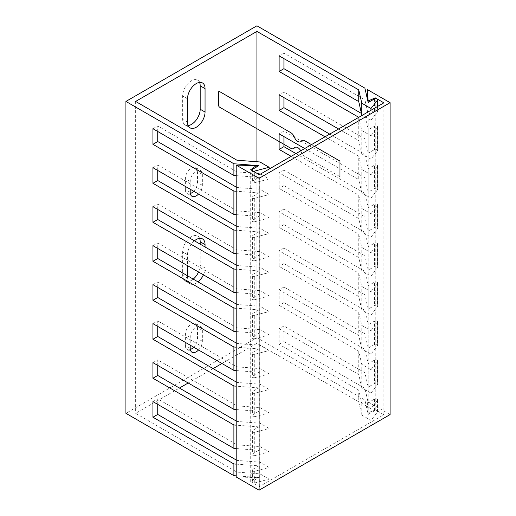 <?xml version="1.0" encoding="UTF-8"?>
<svg xmlns="http://www.w3.org/2000/svg" width="516" height="516" viewBox="0 0 516 516"><rect width="100%" height="100%" fill="white"/><g stroke="black" fill="none" stroke-linecap="round" stroke-linejoin="round"><path stroke-width="0.39" stroke-dasharray="2.58 1.94" d="M377.673 411.607L377.673 399.906A1.909 1.103 0 0 1 377.506 400.364L370.959 408.678L370.959 420.372L377.506 412.065A1.909 1.103 0 0 0 377.673 411.607A1.909 1.103 0 0 0 376.493 410.588A1.909 1.103 0 0 0 374.416 410.826L368.179 414.425L364.896 400.029L256.916 337.69L125.917 413.322M370.959 393.082L377.506 384.768A1.909 1.103 0 0 0 377.673 384.317A1.909 1.103 0 0 0 376.493 383.298A1.909 1.103 0 0 0 374.416 383.536L368.179 387.135L364.896 372.739L283.929 325.989L283.929 341.586L279.124 344.359L279.124 328.763L358.749 374.487L361.774 387.78L370.959 393.082L370.959 369.688L361.774 364.386L358.749 351.099L279.124 305.375L279.124 289.779L358.749 335.503L361.774 348.79L370.959 354.092L377.506 345.785A1.909 1.103 0 0 0 377.673 345.327A1.909 1.103 0 0 0 376.493 344.307A1.909 1.103 0 0 0 374.416 344.546L368.179 348.152L368.179 324.757L374.416 321.158L374.416 344.546M377.673 384.317L377.673 360.923A1.909 1.103 0 0 1 377.506 361.381L370.959 369.688M370.959 354.092L370.959 330.704L361.774 325.403L358.749 312.109L279.124 266.385L279.124 250.795L358.749 296.519L361.774 309.806L370.959 315.108L377.506 306.801A1.909 1.103 0 0 0 377.673 306.343A1.909 1.103 0 0 0 376.493 305.324A1.909 1.103 0 0 0 374.416 305.562L368.179 309.161L368.179 285.774L374.416 282.175L374.416 305.562M377.673 345.327L377.673 321.939A1.909 1.103 0 0 1 377.506 322.39L370.959 330.704M370.959 315.108L370.959 291.721L361.774 286.412L358.749 273.125L279.124 227.401L279.124 211.805L358.749 257.529L361.774 270.823L370.959 276.125L377.506 267.81A1.909 1.103 0 0 0 377.673 267.359A1.909 1.103 0 0 0 376.493 266.34A1.909 1.103 0 0 0 374.416 266.579L368.179 270.178L368.179 246.783L374.416 243.184L374.416 266.579M377.673 306.343L377.673 282.949A1.909 1.103 0 0 1 377.506 283.407L370.959 291.721M370.959 276.125L370.959 252.73L361.774 247.428L358.749 234.141L279.124 188.417L279.124 172.821L358.749 218.545L361.774 231.832L370.959 237.134L377.506 228.827A1.909 1.103 0 0 0 377.673 228.369A1.909 1.103 0 0 0 376.493 227.35A1.909 1.103 0 0 0 374.416 227.588L368.179 231.187L368.179 207.8L374.416 204.201L374.416 227.588M377.673 267.359L377.673 243.965A1.909 1.103 0 0 1 377.506 244.423L370.959 252.73M370.959 237.134L370.959 213.747L361.774 208.445L358.749 195.151L291.179 156.348M377.673 228.369L377.673 204.981A1.909 1.103 0 0 1 377.506 205.433L370.959 213.747M370.959 198.15L370.959 174.756L361.774 169.454L358.749 156.167L358.749 179.562L361.774 192.849L370.959 198.15L377.506 189.843A1.909 1.103 0 0 0 377.673 189.385A1.909 1.103 0 0 0 376.493 188.366A1.909 1.103 0 0 0 374.416 188.604L368.179 192.204L368.179 168.816L374.416 165.21L374.416 188.604M377.673 189.385L377.673 165.991A1.909 1.103 0 0 1 377.506 166.449L370.959 174.756M358.749 117.338L358.749 140.571L361.774 153.865L370.959 159.167L377.506 150.853A1.909 1.103 0 0 0 377.673 150.401A1.909 1.103 0 0 0 376.493 149.382A1.909 1.103 0 0 0 374.416 149.621L368.179 153.22L368.179 129.826L374.416 126.227L374.416 149.621M370.959 159.167L370.959 135.773L361.774 130.471L358.775 117.319M377.673 150.401L377.673 127.007A1.909 1.103 0 0 1 377.506 127.465L370.959 135.773M377.506 106.509L377.506 111.869L370.959 120.176L370.959 110.289M370.959 408.678L361.774 403.37L358.749 390.083L358.749 401.777L361.774 415.07L370.959 420.372M236.18 459.975L236.928 460.414L259.948 462.162L269.133 467.464L254.736 471.243L254.736 482.937A1.909 1.103 180 0 1 252.04 481.938A1.909 1.103 180 0 1 252.595 481.157L258.832 477.558L236.18 475.836M254.736 482.937L269.133 479.164L259.948 473.862L236.928 472.108L135.644 413.322L179.42 388.045M358.749 401.777L256.916 343.301L221.945 363.496M213.095 368.605L188.179 382.988M361.774 403.37L361.774 415.07M361.774 387.78L361.774 364.386M361.774 348.79L361.774 325.403M361.774 309.806L361.774 286.412M361.774 270.823L361.774 247.428M361.774 231.832L361.774 208.445M361.774 192.849L361.774 169.454M361.774 153.865L361.774 130.471M370.959 120.176L362.393 115.236M358.749 390.083L279.124 344.359M283.929 341.586L364.896 388.335L368.179 402.732L368.179 414.425M377.673 399.906A1.909 1.103 0 0 0 376.493 398.894A1.909 1.103 0 0 0 374.416 399.132L368.179 402.732M254.736 471.243A1.909 1.103 180 0 1 252.04 470.237A1.909 1.103 180 0 1 252.595 469.457L252.595 481.157M236.18 464.136L258.832 465.858L252.595 469.457M256.916 343.301L256.916 161.74M338.573 128.987L358.749 140.571M358.749 156.167L325.028 136.804M304.717 148.531L358.749 179.562M358.749 195.151L358.749 218.545M358.749 234.141L358.749 257.529M358.749 273.125L358.749 296.519M358.749 312.109L358.749 335.503M358.749 351.099L358.749 374.487M283.929 325.989L279.124 328.763M152.929 401.622L157.735 398.849L157.735 404.396M295.945 153.594L364.896 193.403L364.896 216.791L283.929 170.048L283.929 185.644L364.896 232.387L364.896 255.781L283.929 209.032L283.929 224.628L364.896 271.377L364.896 294.765L283.929 248.022L283.929 263.618L364.896 310.361L364.896 333.755L283.929 287.006L283.929 302.602L364.896 349.345L364.896 372.739M329.711 134.102L364.896 154.413L364.896 177.807L283.929 131.064L283.929 136.592M361.452 113.443L364.896 115.429L364.896 138.823L283.929 92.074L283.929 97.608M364.896 88.139L364.896 99.833L283.929 53.09L283.929 58.624M256.916 25.8L256.916 337.69M364.896 388.335L364.896 400.029M236.18 448.546L258.832 450.268L258.832 426.874L252.595 430.473L252.595 453.867L258.832 450.268M236.18 420.992L236.928 421.43L259.948 423.178L269.133 428.48L254.736 432.26L254.736 455.647A1.909 1.103 180 0 1 252.04 454.648A1.909 1.103 180 0 1 252.595 453.867M254.736 455.647L269.133 451.874L259.948 446.566L236.928 444.818L157.735 398.849M377.506 111.869A1.909 1.103 0 0 0 377.673 111.411A1.909 1.103 0 0 0 376.493 110.392A1.909 1.103 0 0 0 374.416 110.63L368.179 114.23L364.896 99.833M377.673 127.007A1.909 1.103 0 0 0 376.493 125.988A1.909 1.103 0 0 0 374.416 126.227M377.673 165.991A1.909 1.103 0 0 0 376.493 164.972A1.909 1.103 0 0 0 374.416 165.21M377.673 204.981A1.909 1.103 0 0 0 376.493 203.962A1.909 1.103 0 0 0 374.416 204.201M377.673 243.965A1.909 1.103 0 0 0 376.493 242.946A1.909 1.103 0 0 0 374.416 243.184M377.673 282.949A1.909 1.103 0 0 0 376.493 281.93A1.909 1.103 0 0 0 374.416 282.175M377.673 321.939A1.909 1.103 0 0 0 376.493 320.92A1.909 1.103 0 0 0 374.416 321.158M377.673 360.923A1.909 1.103 0 0 0 376.493 359.904A1.909 1.103 0 0 0 374.416 360.142L368.179 363.741L368.179 387.135M283.929 53.09L279.124 55.863M236.18 175.64L258.832 177.362L258.832 165.668M236.928 160.218L236.928 171.918L259.948 173.666L269.133 178.968L254.736 182.748A1.909 1.103 180 0 1 252.04 181.742A1.909 1.103 180 0 1 252.595 180.961L258.832 177.362M236.928 171.918L157.735 125.949L157.735 131.496M152.929 128.723L157.735 125.949M368.179 114.23L368.172 412.858L367.179 401.345L390.083 414.567M364.896 349.345L368.179 363.741M368.179 348.152L364.896 333.755M364.896 310.361L368.179 324.757M368.179 309.161L364.896 294.765M364.896 271.377L368.179 285.774M368.179 270.178L364.896 255.781M364.896 232.387L368.179 246.783M368.179 231.187L364.896 216.791M364.896 193.403L368.179 207.8M368.179 192.204L364.896 177.807M364.896 154.413L368.179 168.816M368.179 153.22L364.896 138.823M364.896 115.429L368.179 129.826M283.929 302.602L279.124 305.375M254.736 432.26A1.909 1.103 180 0 1 252.04 431.253A1.909 1.103 180 0 1 252.595 430.473M258.832 426.874L236.18 425.152M283.929 287.006L279.124 289.779M152.929 362.638L157.735 359.865L157.735 365.412M236.18 409.556L258.832 411.278L258.832 387.89L252.595 391.489L252.595 414.877L258.832 411.278M236.18 382.008L236.928 382.44L259.948 384.188L269.133 389.496L254.736 393.269L254.736 416.664A1.909 1.103 180 0 1 252.04 415.657A1.909 1.103 180 0 1 252.595 414.877M254.736 416.664L269.133 412.884L259.948 407.582L236.928 405.834L157.735 359.865M283.929 263.618L279.124 266.385M254.736 393.269A1.909 1.103 180 0 1 252.04 392.27A1.909 1.103 180 0 1 252.595 391.489M258.832 387.89L236.18 386.168M283.929 248.022L279.124 250.795M152.929 323.655L157.735 320.881L157.735 326.428M236.18 370.572L258.832 372.294L258.832 348.9L236.18 347.178M254.736 377.673L269.133 373.9L269.133 350.506L254.736 354.286L254.736 377.673A1.909 1.103 180 0 1 252.04 376.674A1.909 1.103 180 0 1 252.595 375.893L258.832 372.294M269.133 373.9L259.948 368.598L236.928 366.85L157.735 320.881M258.832 465.858L258.832 477.558M236.18 331.588L258.832 333.31L258.832 309.916L236.18 308.194M236.18 292.598L258.832 294.32L258.832 270.932L236.18 269.21M236.18 253.614L258.832 255.336L258.832 231.942L236.18 230.22M236.18 214.63L258.832 216.346L258.832 192.958L236.18 191.236M258.832 348.9L252.595 352.499L252.595 375.893M254.736 338.69L269.133 334.916L269.133 311.522L254.736 315.302L254.736 338.69A1.909 1.103 180 0 1 252.04 337.69A1.909 1.103 180 0 1 252.595 336.909L258.832 333.31M258.832 309.916L252.595 313.515L252.595 336.909M254.736 299.706L269.133 295.926L269.133 272.538L254.736 276.312L254.736 299.706A1.909 1.103 180 0 1 252.04 298.7A1.909 1.103 180 0 1 252.595 297.919L258.832 294.32M258.832 270.932L252.595 274.531L252.595 297.919M254.736 260.715L269.133 256.942L269.133 233.548L254.736 237.328L254.736 260.715A1.909 1.103 180 0 1 252.04 259.716A1.909 1.103 180 0 1 252.595 258.935L258.832 255.336M258.832 231.942L252.595 235.541L252.595 258.935M254.736 221.732L269.133 217.952L269.133 194.564L254.736 198.338L254.736 221.732A1.909 1.103 180 0 1 252.04 220.725A1.909 1.103 180 0 1 252.595 219.951L258.832 216.346M258.832 192.958L252.595 196.557L252.595 219.951M254.736 198.338A1.909 1.103 180 0 1 252.04 197.338A1.909 1.103 180 0 1 252.595 196.557M254.736 237.328A1.909 1.103 180 0 1 252.04 236.322A1.909 1.103 180 0 1 252.595 235.541M254.736 276.312A1.909 1.103 180 0 1 252.04 275.312A1.909 1.103 180 0 1 252.595 274.531M254.736 315.302A1.909 1.103 180 0 1 252.04 314.296A1.909 1.103 180 0 1 252.595 313.515M254.736 354.286A1.909 1.103 180 0 1 252.04 353.279A1.909 1.103 180 0 1 252.595 352.499M269.133 467.464L269.133 479.164M269.133 451.874L269.133 428.48M269.133 412.884L269.133 389.496M269.133 178.968L269.133 169.08M259.948 462.162L259.948 473.862M259.948 446.566L259.948 423.178M259.948 407.582L259.948 384.188M259.948 368.598L259.948 345.204L269.133 350.506M269.133 334.916L259.948 329.608L259.948 306.22L269.133 311.522M269.133 295.926L259.948 290.624L259.948 267.23L269.133 272.538M269.133 256.942L259.948 251.64L259.948 228.246L269.133 233.548M269.133 217.952L259.948 212.65L259.948 189.262L269.133 194.564M259.948 173.666L259.948 161.972M236.928 460.414L236.928 472.108M236.928 421.43L236.928 444.818M236.928 382.44L236.928 405.834M236.18 343.017L236.928 343.456L259.948 345.204M236.928 343.456L236.928 366.85M259.948 329.608L236.928 327.86L157.735 281.891L157.735 287.438M236.18 304.034L236.928 304.472L259.948 306.22M236.928 304.472L236.928 327.86M259.948 290.624L236.928 288.876L157.735 242.907L157.735 248.454M236.18 265.05L236.928 265.482L259.948 267.23M236.928 265.482L236.928 288.876M259.948 251.64L236.928 249.886L157.735 203.923L157.735 209.47M236.18 226.06L236.928 226.498L259.948 228.246M236.928 226.498L236.928 249.886M259.948 212.65L236.928 210.902L157.735 164.933L157.735 170.48M236.18 187.076L236.928 187.508L259.948 189.262M236.928 187.508L236.928 210.902M135.644 101.433L135.644 413.322M283.929 224.628L279.124 227.401M283.929 209.032L279.124 211.805M152.929 284.664L157.735 281.891M199.563 82.418A12.416 7.166 120 0 0 197.628 80.154A12.416 7.166 120 0 0 188.063 83.482A12.416 7.166 120 0 0 182.645 95.976L182.645 119.364A12.416 7.166 120 0 0 185.212 125.046A12.416 7.166 120 0 0 188.14 125.594M193.687 191.236A8.591 4.96 120 0 0 197.499 182.522L197.499 171.609A8.591 4.96 120 0 0 195.719 167.674A8.591 4.96 120 0 0 189.095 169.977A8.591 4.96 120 0 0 185.341 178.626L185.341 189.54A8.591 4.96 120 0 0 187.121 193.474A8.591 4.96 120 0 0 190.307 193.571M199.563 238.36A12.416 7.166 120 0 0 197.628 236.102A12.416 7.166 120 0 0 188.063 239.424A12.416 7.166 120 0 0 182.645 251.918L182.645 275.312A12.416 7.166 120 0 0 185.212 280.994A12.416 7.166 120 0 0 193.236 279.111M198.557 272.022A12.416 7.166 120 0 0 200.195 265.172L200.195 244.165M193.687 347.184A8.591 4.96 120 0 0 197.499 338.47L197.499 327.55A8.591 4.96 120 0 0 195.719 323.616A8.591 4.96 120 0 0 189.095 325.918A8.591 4.96 120 0 0 185.341 334.568L185.341 345.488A8.591 4.96 120 0 0 187.121 349.422A8.591 4.96 120 0 0 190.307 349.519M198.544 194.042A8.591 4.96 120 0 0 202.356 185.328L202.356 174.414A8.591 4.96 120 0 0 200.582 170.48A8.591 4.96 120 0 0 193.958 172.783A8.591 4.96 120 0 0 190.204 181.432L190.204 189.23M194.435 240.817A12.416 7.166 120 0 0 187.501 254.723L187.501 265.643M187.501 275.783L187.501 278.118A12.416 7.166 120 0 0 190.075 283.8A12.416 7.166 120 0 0 198.086 281.923M203.42 274.828A12.416 7.166 120 0 0 205.058 267.978L205.058 246.983M198.544 349.99A8.591 4.96 120 0 0 202.356 341.276L202.356 330.356A8.591 4.96 120 0 0 200.582 326.422A8.591 4.96 120 0 0 193.958 328.724A8.591 4.96 120 0 0 190.204 337.374L190.204 345.172M283.929 92.074L279.124 94.847M152.929 167.706L157.735 164.933M283.929 131.064L279.124 133.838M152.929 206.697L157.735 203.923M283.929 170.048L279.124 172.821M152.929 245.68L157.735 242.907M283.929 185.644L279.124 188.417M236.18 476.978L256.117 477.552L250.705 481.622L259.348 486.614L383.865 414.722L375.222 409.736L368.172 412.858M259.348 486.614L259.348 174.724M383.865 414.722L383.865 102.832M250.705 481.622L250.705 169.732M256.117 477.552L256.117 167.236M367.179 401.345L367.179 98.15M375.222 409.736L375.222 98.659M311.477 144.628L314.45 146.344M339.973 176.672L304.866 156.4A5.728 3.309 60 0 1 301.35 152.033A5.728 3.309 60 0 0 300.776 150.807M377.506 400.364L377.506 412.065M377.506 361.381L377.506 384.768M377.506 322.39L377.506 345.785M377.506 283.407L377.506 306.801M377.506 244.423L377.506 267.81M377.506 205.433L377.506 228.827M377.506 166.449L377.506 189.843M377.506 127.465L377.506 150.853M374.416 98.937L374.416 110.63M374.416 360.142L374.416 383.536M374.416 399.132L374.416 410.826M252.595 169.267L252.595 180.961M254.736 172.06L254.736 182.748M187.501 98.782L182.645 95.976M187.501 122.176L182.645 119.364M190.204 181.432L185.341 178.626M202.356 174.414L197.499 171.609M190.204 192.345L185.341 189.54M202.356 185.328L197.499 182.522M187.501 254.723L182.645 251.918M187.501 278.118L182.645 275.312M205.058 267.978L200.195 265.172M190.204 337.374L185.341 334.568M202.356 330.356L197.499 327.55M190.204 348.294L185.341 345.488M202.356 341.276L197.499 338.47M377.673 111.411L377.673 106.412M252.04 170.506L252.04 181.742M252.04 197.338L252.04 220.725M252.04 236.322L252.04 259.716M252.04 275.312L252.04 298.7M252.04 314.296L252.04 337.69M252.04 353.279L252.04 376.674M252.04 392.27L252.04 415.657M252.04 431.253L252.04 454.648M252.04 470.237L252.04 481.938M197.628 80.154L202.491 82.96M185.212 125.046L190.075 127.858M195.719 167.674L200.582 170.48M187.121 193.474L191.984 196.28M197.628 236.102L202.491 238.908M185.212 280.994L190.075 283.8M195.719 323.616L200.582 326.422M187.121 349.422L191.984 352.228"/><path stroke-width="0.77" d="M370.959 110.289L370.959 108.483L377.506 100.175A1.909 1.103 0 0 0 377.673 99.717A1.909 1.103 0 0 0 376.493 98.698A1.909 1.103 0 0 0 374.416 98.937L368.179 102.536L364.896 88.139L256.916 25.8L125.917 101.433L233.896 163.772L258.832 165.668L252.595 169.267A1.909 1.103 180 0 0 252.04 170.048L252.04 170.506M370.959 108.483L361.774 103.181L358.749 89.894L358.749 101.588L361.774 114.874L361.774 103.181M269.133 169.08L269.133 167.274L259.948 161.972L236.928 160.218L135.644 101.433L256.916 31.412L358.749 89.894M269.133 167.274L254.736 171.048A1.909 1.103 180 0 1 252.04 170.048M125.917 101.433L125.917 413.322L233.896 475.662L236.18 475.836M221.945 363.496L213.095 368.605M188.179 382.988L179.42 388.045M362.393 115.236L361.774 114.874M236.18 464.136L233.896 463.961L152.929 417.218L157.735 414.445L236.18 459.975M256.916 161.74L256.916 31.412M358.775 117.319L279.124 71.46L279.124 55.863L358.749 101.588M325.028 136.804L279.124 110.443L279.124 94.847L338.573 128.987M291.179 156.348L279.124 149.427L279.124 133.838L304.717 148.531M157.735 404.396L157.735 414.445M152.929 417.218L152.929 401.622L233.896 448.372L236.18 448.546M283.929 136.592L283.929 146.654L295.945 153.594M283.929 97.608L283.929 107.67L329.711 134.102M283.929 58.624L283.929 68.686L361.452 113.443M236.18 191.236L233.896 191.062L152.929 144.319L152.929 128.723L233.896 175.466L236.18 175.64M236.18 425.152L233.896 424.978L152.929 378.234L157.735 375.461L236.18 420.992M157.735 365.412L157.735 375.461M152.929 378.234L152.929 362.638L233.896 409.382L236.18 409.556M236.18 386.168L233.896 385.994L152.929 339.244L157.735 336.471L236.18 382.008M157.735 326.428L157.735 336.471M152.929 339.244L152.929 323.655L233.896 370.398L236.18 370.572M233.896 463.961L233.896 475.662M233.896 424.978L233.896 448.372M233.896 385.994L233.896 409.382M236.18 347.178L233.896 347.004L233.896 370.398M236.18 308.194L233.896 308.02L233.896 331.414L236.18 331.588M236.18 269.21L233.896 269.036L233.896 292.424L236.18 292.598M236.18 230.22L233.896 230.046L233.896 253.44L236.18 253.614M233.896 191.062L233.896 214.456L236.18 214.63M233.896 163.772L233.896 175.466M157.735 287.438L157.735 297.487L236.18 343.017M157.735 248.454L157.735 258.503L236.18 304.034M157.735 209.47L157.735 219.513L236.18 265.05M157.735 170.48L157.735 180.529L236.18 226.06M157.735 131.496L157.735 141.545L236.18 187.076M233.896 347.004L152.929 300.26L157.735 297.487M152.929 300.26L152.929 284.664L233.896 331.414M233.896 230.046L152.929 183.303L152.929 167.706L233.896 214.456M233.896 269.036L152.929 222.286L152.929 206.697L233.896 253.44M233.896 308.02L152.929 261.277L152.929 245.68L233.896 292.424M188.14 125.594A12.416 7.166 120 0 0 200.195 109.231L200.195 85.837A12.416 7.166 120 0 0 199.563 82.418M190.307 193.571A8.591 4.96 120 0 0 193.687 191.236M200.195 244.165L200.195 241.785A12.416 7.166 120 0 0 199.563 238.36M193.236 279.111A12.416 7.166 120 0 0 198.557 272.022M190.307 349.519A8.591 4.96 120 0 0 193.687 347.184M205.058 88.642A12.416 7.166 120 0 0 202.491 82.96A12.416 7.166 120 0 0 192.92 86.288A12.416 7.166 120 0 0 187.501 98.782L187.501 122.176A12.416 7.166 120 0 0 190.075 127.858A12.416 7.166 120 0 0 199.64 124.53A12.416 7.166 120 0 0 205.058 112.036L205.058 88.642L200.195 85.837M190.204 189.23L190.204 192.345A8.591 4.96 120 0 0 191.984 196.28A8.591 4.96 120 0 0 198.544 194.042M205.058 246.983L205.058 244.59A12.416 7.166 120 0 0 202.491 238.908A12.416 7.166 120 0 0 194.435 240.817M187.501 265.643L187.501 275.783M198.086 281.923A12.416 7.166 120 0 0 203.42 274.828M190.204 345.172L190.204 348.294A8.591 4.96 120 0 0 191.984 352.228A8.591 4.96 120 0 0 198.544 349.99M283.929 68.686L279.124 71.46M152.929 144.319L157.735 141.545M283.929 107.67L279.124 110.443M152.929 183.303L157.735 180.529M283.929 146.654L279.124 149.427M152.929 222.286L157.735 219.513M152.929 261.277L157.735 258.503M390.083 102.678L390.083 414.567L259.084 490.2L236.18 476.978L236.18 165.088L259.084 178.31L390.083 102.678L367.179 89.455L368.172 100.968L375.222 97.846L383.865 102.832L259.348 174.724L250.705 169.732L256.117 165.662L236.18 165.088M256.117 167.236L256.117 165.662M259.084 490.2L259.084 178.31M367.179 98.15L367.179 89.455M368.172 102.523L368.172 100.968M375.222 98.659L375.222 97.846M300.776 150.807A5.728 3.309 60 0 0 294.326 147.976A5.728 3.309 60 0 1 290.818 148.292L219.784 107.283A1.909 1.103 60 0 1 218.429 104.941L218.429 92.467A1.909 1.103 60 0 1 219.784 91.687L290.818 132.696A5.728 3.309 60 0 1 294.326 137.069A5.728 3.309 60 0 0 297.842 141.442A5.728 3.309 60 0 0 301.35 141.126A5.728 3.309 60 0 1 304.866 140.81L311.477 144.628M314.45 146.344L339.973 161.082L339.973 176.672M377.506 100.175L377.506 106.509M254.736 171.048L254.736 172.06M205.058 112.036L200.195 109.231M205.058 244.59L200.195 241.785M377.673 106.412L377.673 99.717"/></g></svg>
